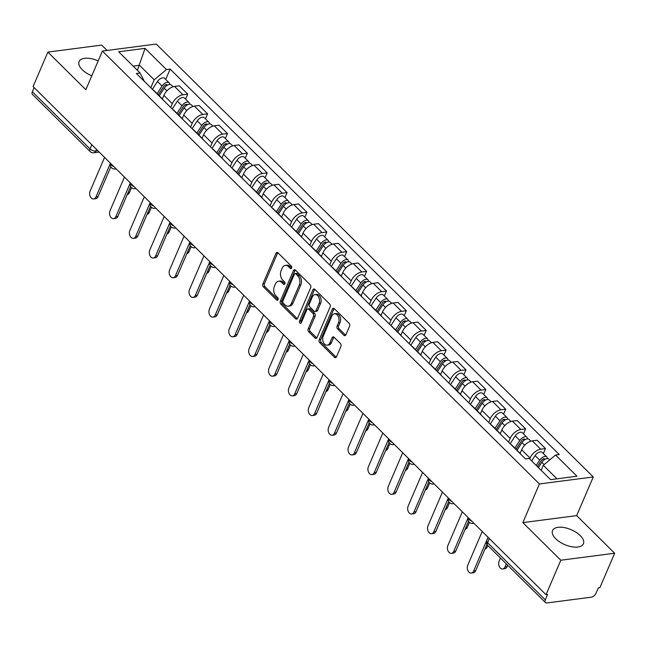 <?xml version="1.0" encoding="UTF-8"?>
<svg xmlns="http://www.w3.org/2000/svg" width="647" height="647" viewBox="0 0 647 647"><rect width="100%" height="100%" fill="white"/><g stroke="black" fill="none" stroke-linecap="round" stroke-linejoin="round"><path stroke-width="0.97" d="M291.627 268.06A1.48 1.003 -97.4 0 0 291.263 266.006L277.975 252.84A2.111 1.431 -97.4 0 0 276.973 252.451A2.111 1.431 -97.4 0 0 275.994 253.309L262.868 283.928A2.111 1.431 -97.4 0 0 263.394 286.872L276.681 300.03A1.48 1.003 -97.4 0 0 277.377 300.313A1.48 1.003 -97.4 0 0 278.064 299.707A1.48 1.003 -97.4 0 0 277.7 297.652L275.978 295.946A6.769 4.586 -97.4 0 1 274.312 286.54L275.404 283.984A6.769 4.586 -97.4 0 1 278.533 281.243A6.769 4.586 -97.4 0 1 281.736 282.504L283.459 284.211A1.48 1.003 -97.4 0 0 284.162 284.486A1.48 1.003 -97.4 0 0 284.842 283.887A1.48 1.003 -97.4 0 0 284.478 281.825L282.763 280.127A6.769 4.586 -97.4 0 1 281.089 270.713L282.189 268.165A6.769 4.586 -97.4 0 1 285.319 265.424A6.769 4.586 -97.4 0 1 288.522 266.685L290.244 268.392A1.48 1.003 -97.4 0 0 290.94 268.667A1.48 1.003 -97.4 0 0 291.627 268.06M580.222 535.579A16.798 8.12 23.2 0 0 564.249 527.588A16.798 8.12 23.2 0 0 552.538 530.548A16.798 8.12 23.2 0 0 555.741 538.757A16.798 8.12 23.2 0 0 571.713 546.747A16.798 8.12 23.2 0 0 583.424 543.787A16.798 8.12 23.2 0 0 580.222 535.579M98.182 60.891A16.798 8.12 23.2 0 0 79.096 61.538A16.798 8.12 23.2 0 0 82.29 69.747A16.798 8.12 23.2 0 0 91.793 75.804M343.929 335.267A2.111 1.431 -97.4 0 0 344.932 335.664A2.111 1.431 -97.4 0 0 345.91 334.806L349.59 326.209A2.111 1.431 -97.4 0 0 349.073 323.274L334.313 308.651A2.111 1.431 -97.4 0 0 333.31 308.263A2.111 1.431 -97.4 0 0 332.332 309.12L319.206 339.74A2.111 1.431 -97.4 0 0 319.731 342.684L334.483 357.298A2.111 1.431 -97.4 0 0 335.486 357.694A2.111 1.431 -97.4 0 0 336.464 356.837L340.912 346.46A2.111 1.431 -97.4 0 0 340.395 343.517L334.078 337.265A2.111 1.431 -97.4 0 0 333.076 336.869A2.111 1.431 -97.4 0 0 332.097 337.726L329.889 342.87A5.653 3.833 -97.4 0 1 327.277 345.166A5.653 3.833 -97.4 0 1 323.387 342.328A5.653 3.833 -97.4 0 1 323.201 336.246L331.846 316.084A5.653 3.833 -97.4 0 1 334.459 313.787A5.653 3.833 -97.4 0 1 338.349 316.626A5.653 3.833 -97.4 0 1 338.535 322.707L337.095 326.072A2.111 1.431 -97.4 0 0 337.613 329.008L343.929 335.267L345.498 335.065A2.111 1.431 -97.4 0 0 345.668 335.211M539.412 483.964L522.841 522.622L560.812 560.229L546.028 594.722L33.086 86.585L47.87 52.092L85.833 89.707L102.404 51.048L539.412 483.964L593.25 476.968L156.242 44.053L102.404 51.048M310.697 287.68A2.111 1.431 -97.4 0 0 310.18 284.745L295.42 270.123A2.111 1.431 -97.4 0 0 294.417 269.726A2.111 1.431 -97.4 0 0 293.439 270.592L280.313 301.211A2.111 1.431 -97.4 0 0 280.838 304.155L295.59 318.769A2.111 1.431 -97.4 0 0 296.593 319.165A2.111 1.431 -97.4 0 0 297.571 318.308L310.697 287.68M314.871 289.387L329.622 304.009A2.111 1.431 -97.4 0 1 330.148 306.945L317.022 337.572A2.111 1.431 -97.4 0 1 316.043 338.43A2.111 1.431 -97.4 0 1 315.04 338.033L308.724 331.782A2.111 1.431 -97.4 0 1 308.207 328.838L313.528 316.415A2.111 1.431 -97.4 0 0 313.002 313.48L308.813 309.331A2.111 1.431 -97.4 0 0 307.81 308.934A2.111 1.431 -97.4 0 0 306.832 309.792L301.292 322.724A1.48 1.003 -97.4 0 1 300.612 323.322A1.48 1.003 -97.4 0 1 299.593 322.578A1.48 1.003 -97.4 0 1 299.545 320.985L312.889 289.856A2.111 1.431 -97.4 0 1 313.868 288.991A2.111 1.431 -97.4 0 1 314.871 289.387M560.812 560.229L614.65 553.234L599.866 587.727L598.297 587.929L595.992 593.299A4.311 2.386 134.7 0 1 591.366 597.173L546.95 602.947A4.311 2.386 134.7 0 1 545.397 602.543L487.684 545.372A4.311 2.386 -45.3 0 1 487.579 542.72L545.292 599.89A4.311 2.386 134.7 0 0 545.397 602.543M107.103 50.442L101.708 45.088L47.87 52.092M614.65 553.234L576.679 515.619L593.25 476.968M546.028 594.722L547.597 594.52L545.292 599.89M91.842 144.791L90.062 148.931A4.311 2.386 -45.3 0 0 90.176 151.584L32.455 94.405A4.311 2.386 -45.3 0 1 32.35 91.753L90.062 148.931A4.311 2.078 23.2 0 0 95.756 151.042L97.875 150.767M34.121 87.612L32.35 91.753M161.362 98.207A9.907 5.483 -45.3 0 1 162.316 98.845L153.905 90.515A9.907 5.483 134.7 0 0 152.959 89.876M170.687 107.434L172.296 103.682A9.907 5.483 -45.3 0 1 182.931 94.769L174.528 86.439A9.907 5.483 134.7 0 0 163.885 95.352L162.365 98.894M174.528 86.439L179.308 85.816L187.719 94.147L185.576 99.145M162.316 98.845A9.907 5.483 -45.3 0 1 162.971 99.792M182.931 94.769L187.719 94.147M181.241 117.891A9.907 5.483 -45.3 0 1 182.187 118.538L173.784 110.208A9.907 5.483 134.7 0 0 172.83 109.561M205.455 118.83L207.598 113.84L199.187 105.501L194.399 106.124A9.907 5.483 134.7 0 0 183.764 115.037L182.244 118.587M182.187 118.538A9.907 5.483 -45.3 0 1 182.842 119.477M190.558 127.127L192.167 123.367A9.907 5.483 -45.3 0 1 202.81 114.454L207.598 113.84M201.12 137.585A9.907 5.483 -45.3 0 1 202.066 138.223L193.655 129.893A9.907 5.483 134.7 0 0 192.709 129.254M225.334 138.523L227.469 133.525L219.066 125.195L214.278 125.817A9.907 5.483 134.7 0 0 203.635 134.73L202.115 138.28M202.066 138.223A9.907 5.483 -45.3 0 1 202.721 139.17M210.437 146.812L212.046 143.06A9.907 5.483 -45.3 0 1 222.681 134.147L227.469 133.525M220.991 157.27A9.907 5.483 -45.3 0 1 221.945 157.917L213.534 149.586A9.907 5.483 134.7 0 0 212.58 148.939M245.205 158.208L247.348 153.218L238.937 144.888L234.149 145.51A9.907 5.483 134.7 0 0 223.514 154.423L221.994 157.965M221.945 157.917A9.907 5.483 -45.3 0 1 222.592 158.863M230.316 166.505L231.925 162.753A9.907 5.483 -45.3 0 1 242.56 153.84L247.348 153.218M240.87 176.963A9.907 5.483 -45.3 0 1 241.816 177.601L233.405 169.271A9.907 5.483 134.7 0 0 232.459 168.632M265.084 177.901L267.219 172.903L258.816 164.573L254.028 165.195A9.907 5.483 134.7 0 0 243.385 174.108L241.865 177.658M241.816 177.601A9.907 5.483 -45.3 0 1 242.471 178.548M250.187 186.19L251.796 182.438A9.907 5.483 -45.3 0 1 262.439 173.525L267.219 172.903M260.741 196.648A9.907 5.483 -45.3 0 1 261.695 197.295L253.284 188.964A9.907 5.483 134.7 0 0 252.33 188.317M284.955 197.594L287.098 192.596L278.687 184.266L273.899 184.888A9.907 5.483 134.7 0 0 263.264 193.801L261.744 197.343M261.695 197.295A9.907 5.483 -45.3 0 1 262.342 198.241M270.066 205.883L271.675 202.131A9.907 5.483 -45.3 0 1 282.31 193.218L287.098 192.596M280.62 216.341A9.907 5.483 -45.3 0 1 281.566 216.98L273.163 208.649A9.907 5.483 134.7 0 0 272.209 208.01M304.834 217.279L306.977 212.281L298.566 203.951L293.778 204.573A9.907 5.483 134.7 0 0 283.143 213.486L281.623 217.036M281.566 216.98A9.907 5.483 -45.3 0 1 282.221 217.926M289.937 225.577L291.546 221.816A9.907 5.483 -45.3 0 1 302.189 212.903L306.977 212.281M300.491 236.026A9.907 5.483 -45.3 0 1 301.445 236.673L293.034 228.342A9.907 5.483 134.7 0 0 292.088 227.695M324.705 236.972L326.848 231.974L318.437 223.644L313.649 224.266A9.907 5.483 134.7 0 0 303.014 233.179L301.494 236.721M301.445 236.673A9.907 5.483 -45.3 0 1 302.1 237.619M309.816 245.262L311.425 241.509A9.907 5.483 -45.3 0 1 322.06 232.597L326.848 231.974M320.37 255.719A9.907 5.483 -45.3 0 1 321.316 256.366L312.913 248.036A9.907 5.483 134.7 0 0 311.959 247.389M344.584 256.657L346.727 251.659L338.316 243.329L333.528 243.951A9.907 5.483 134.7 0 0 322.893 252.864L321.373 256.414M321.316 256.366A9.907 5.483 -45.3 0 1 321.971 257.304M329.687 264.955L331.296 261.194A9.907 5.483 -45.3 0 1 341.94 252.281L346.727 251.659M340.241 275.412A9.907 5.483 -45.3 0 1 341.195 276.051L332.784 267.721A9.907 5.483 134.7 0 0 331.838 267.082M364.463 276.35L366.598 271.352L358.195 263.022L353.408 263.644A9.907 5.483 134.7 0 0 342.764 272.557L341.244 276.099M341.195 276.051A9.907 5.483 -45.3 0 1 341.851 276.997M349.566 284.64L351.175 280.887A9.907 5.483 -45.3 0 1 361.81 271.975L366.598 271.352M360.12 295.097A9.907 5.483 -45.3 0 1 361.075 295.744L352.664 287.414A9.907 5.483 134.7 0 0 351.709 286.767M384.334 296.035L386.477 291.037L378.066 282.707L373.279 283.329A9.907 5.483 134.7 0 0 362.643 292.242L361.123 295.792M361.075 295.744A9.907 5.483 -45.3 0 1 361.722 296.682M369.445 304.333L371.055 300.572A9.907 5.483 -45.3 0 1 381.69 291.66L386.477 291.037M379.999 314.79A9.907 5.483 -45.3 0 1 380.946 315.429L372.535 307.099A9.907 5.483 134.7 0 0 371.588 306.46M404.213 315.728L406.348 310.73L397.945 302.4L393.158 303.022A9.907 5.483 134.7 0 0 382.514 311.935L380.994 315.485M380.946 315.429A9.907 5.483 -45.3 0 1 381.601 316.375M389.316 324.018L390.925 320.265A9.907 5.483 -45.3 0 1 401.561 311.353L406.348 310.73M399.87 334.475A9.907 5.483 -45.3 0 1 400.825 335.122L392.414 326.792A9.907 5.483 134.7 0 0 391.459 326.145M424.084 335.413L426.227 330.423L417.816 322.093L413.029 322.716A9.907 5.483 134.7 0 0 402.394 331.628L400.873 335.17M400.825 335.122A9.907 5.483 -45.3 0 1 401.472 336.068M409.195 343.711L410.805 339.958A9.907 5.483 -45.3 0 1 421.44 331.046L426.227 330.423M419.749 354.168A9.907 5.483 -45.3 0 1 420.696 354.807L412.293 346.477A9.907 5.483 134.7 0 0 411.338 345.838M443.963 355.106L446.106 350.108L437.696 341.778L432.908 342.4A9.907 5.483 134.7 0 0 422.273 351.313L420.752 354.863M420.696 354.807A9.907 5.483 -45.3 0 1 421.351 355.753M429.066 363.396L430.676 359.643A9.907 5.483 -45.3 0 1 441.319 350.731L446.106 350.108M439.62 373.853A9.907 5.483 -45.3 0 1 440.575 374.5L432.164 366.17A9.907 5.483 134.7 0 0 431.217 365.523M463.834 374.799L465.977 369.801L457.566 361.471L452.779 362.094A9.907 5.483 134.7 0 0 442.144 371.006L440.623 374.548M440.575 374.5A9.907 5.483 -45.3 0 1 441.23 375.446M448.945 383.089L450.555 379.336A9.907 5.483 -45.3 0 1 461.19 370.424L465.977 369.801M459.499 393.546A9.907 5.483 -45.3 0 1 460.446 394.185L452.043 385.855A9.907 5.483 134.7 0 0 451.088 385.216M483.713 394.484L485.857 389.486L477.446 381.156L472.658 381.779A9.907 5.483 134.7 0 0 462.023 390.691L460.502 394.241M460.446 394.185A9.907 5.483 -45.3 0 1 461.101 395.131M468.816 402.782L470.426 399.021A9.907 5.483 -45.3 0 1 481.069 390.109L485.857 389.486M479.37 413.231A9.907 5.483 -45.3 0 1 480.325 413.878L471.914 405.548A9.907 5.483 134.7 0 0 470.967 404.901M503.584 414.177L505.728 409.179L497.325 400.849L492.537 401.472A9.907 5.483 134.7 0 0 481.894 410.384L480.373 413.926M480.325 413.878A9.907 5.483 -45.3 0 1 480.98 414.824M488.695 422.467L490.305 418.714A9.907 5.483 -45.3 0 1 500.94 409.802L505.728 409.179M499.249 432.924A9.907 5.483 -45.3 0 1 500.204 433.571L491.793 425.241A9.907 5.483 134.7 0 0 490.838 424.594M523.463 433.862L525.607 428.864L517.196 420.534L512.408 421.157A9.907 5.483 134.7 0 0 501.773 430.069L500.252 433.619M500.204 433.571A9.907 5.483 -45.3 0 1 500.851 434.509M508.574 442.16L510.184 438.399A9.907 5.483 -45.3 0 1 520.819 429.487L525.607 428.864M519.129 452.617A9.907 5.483 -45.3 0 1 520.075 453.256L511.664 444.926A9.907 5.483 134.7 0 0 510.718 444.287M543.343 453.555L545.478 448.557L537.075 440.227L532.287 440.85A9.907 5.483 134.7 0 0 521.644 449.762L520.123 453.304M520.075 453.256A9.907 5.483 -45.3 0 1 520.73 454.202M529.691 458.941L530.055 458.092A9.907 5.483 -45.3 0 1 540.69 449.18L545.478 448.557M556.97 478.829L543.302 465.29L555.563 455.019L576.97 476.224L550.597 479.653L529.189 458.448L525.501 458.933L136.404 73.475L140.092 72.99L144.362 81.36M150.808 87.749L154.204 79.832L139.55 65.315L133.177 66.148M137.399 70.329L145.057 48.355L166.457 69.561L154.204 79.832M140.092 72.99L118.684 51.784L145.057 48.355M555.563 455.019L559.251 454.542L170.145 69.083L166.457 69.561M522.841 522.622L576.679 515.619M543.302 465.29L541.159 470.304M165.705 79.452L170.145 69.083M291.643 268.02L290.091 266.483A6.769 4.586 -97.4 0 0 286.888 265.213L285.319 265.424M278.533 281.243L280.102 281.041A6.769 4.586 -97.4 0 1 283.313 282.302L284.866 283.839M277.806 252.694A2.111 1.431 -97.4 0 0 277.563 253.098L264.437 283.726A2.111 1.431 -97.4 0 0 264.963 286.67L278.081 299.666M295.25 269.977A2.111 1.431 -97.4 0 0 295.008 270.381L281.882 301.009A2.111 1.431 -97.4 0 0 282.407 303.953L297.159 318.567A2.111 1.431 -97.4 0 0 297.337 318.712M295.776 273.867A1.48 1.003 -97.4 0 0 295.072 273.592A1.48 1.003 -97.4 0 0 294.393 274.191L282.868 301.073A1.48 1.003 -97.4 0 0 283.232 303.136L285.044 304.931A6.769 4.586 -97.4 0 0 288.255 306.193A6.769 4.586 -97.4 0 0 291.385 303.451L299.254 285.076A6.769 4.586 -97.4 0 0 297.588 275.662L295.776 273.867L297.345 273.665A1.48 1.003 -97.4 0 0 296.641 273.39L295.072 273.592M288.255 306.193L289.824 305.991A6.769 4.586 -97.4 0 0 292.954 303.249L291.385 303.451M297.345 273.665L299.157 275.46A6.769 4.586 -97.4 0 1 300.823 284.874L292.954 303.249M307.81 308.934L309.379 308.732A2.111 1.431 -97.4 0 1 310.382 309.129L314.571 313.277A2.111 1.431 -97.4 0 1 315.097 316.213L309.776 328.636A2.111 1.431 -97.4 0 0 310.293 331.579L316.609 337.831A2.111 1.431 -97.4 0 0 316.779 337.985M314.693 289.241A2.111 1.431 -97.4 0 0 314.458 289.646L301.114 320.783A1.48 1.003 -97.4 0 0 301.324 322.659M319.052 303.532A5.653 3.833 -97.4 0 0 318.866 297.442A5.653 3.833 -97.4 0 0 314.976 294.611A5.653 3.833 -97.4 0 0 312.355 296.9L309.315 304.009A2.111 1.431 -97.4 0 0 309.832 306.945L314.03 311.094A2.111 1.431 -97.4 0 0 315.024 311.49A2.111 1.431 -97.4 0 0 316.003 310.633L319.052 303.532L320.621 303.33A5.653 3.833 -97.4 0 0 320.435 297.24A5.653 3.833 -97.4 0 0 316.545 294.401L314.976 294.611M315.024 311.49L316.593 311.288A2.111 1.431 -97.4 0 0 317.572 310.431L316.003 310.633M320.621 303.33L317.572 310.431M334.459 313.787L336.028 313.585A5.653 3.833 -97.4 0 1 339.918 316.423A5.653 3.833 -97.4 0 1 340.104 322.505L338.664 325.87A2.111 1.431 -97.4 0 0 339.182 328.805L345.498 335.065M327.277 345.166L328.846 344.964A5.653 3.833 -97.4 0 0 331.458 342.667L329.889 342.87M333.909 337.111A2.111 1.431 -97.4 0 0 333.666 337.524L331.458 342.667M334.143 308.506A2.111 1.431 -97.4 0 0 333.901 308.91L320.775 339.538A2.111 1.431 -97.4 0 0 321.3 342.481L336.06 357.095A2.111 1.431 -97.4 0 0 336.23 357.249M159.251 95.813L164.241 88.202A5.386 2.984 -45.3 0 1 171.326 85.024L173.081 86.763M158.264 94.826L163.788 86.391A2.588 1.431 -45.3 0 1 167.185 84.862A2.588 1.431 -45.3 0 1 167.403 85.218M157.084 93.669L162.073 86.051A5.386 2.984 -45.3 0 1 169.158 82.873A5.386 2.984 -45.3 0 1 169.708 84.482M152.385 89.302L157.488 81.506A5.386 2.984 -45.3 0 1 164.573 78.336L169.158 82.873M131.543 187.614L129.4 192.604A4.958 3.356 82.6 0 1 127.216 194.601M110.799 166.837L98.004 196.688A4.958 3.356 82.6 0 1 95.716 198.694L93.678 198.961A4.958 3.356 -97.4 0 0 95.966 196.955L110.427 163.206M104.571 157.399L90.103 191.148A4.958 3.356 -97.4 0 0 90.265 196.478A4.958 3.356 -97.4 0 0 93.678 198.961M179.13 115.506L184.112 107.887A5.386 2.984 -45.3 0 1 191.197 104.709L192.96 106.456M178.135 114.519L183.659 106.076A2.588 1.431 -45.3 0 1 187.064 104.555A2.588 1.431 -45.3 0 1 187.274 104.911M176.963 113.354L181.944 105.744A5.386 2.984 -45.3 0 1 189.037 102.566A5.386 2.984 -45.3 0 1 189.587 104.175M172.256 108.995L177.359 101.199A5.386 2.984 -45.3 0 1 184.444 98.02L189.037 102.566M151.414 207.307L149.279 212.297A4.958 3.356 82.6 0 1 147.095 214.286M199.001 135.191L203.991 127.58A5.386 2.984 -45.3 0 1 211.076 124.402L212.831 126.141M198.014 134.212L203.538 125.769A2.588 1.431 -45.3 0 1 206.935 124.24A2.588 1.431 -45.3 0 1 207.153 124.604M196.842 133.047L201.824 125.429A5.386 2.984 -45.3 0 1 208.908 122.251A5.386 2.984 -45.3 0 1 209.458 123.868M192.135 128.68L197.238 120.892A5.386 2.984 -45.3 0 1 204.323 117.714L208.908 122.251M171.293 226.992L169.15 231.982A4.958 3.356 82.6 0 1 166.966 233.979M130.678 186.522L117.883 216.381A4.958 3.356 82.6 0 1 115.595 218.387L113.549 218.654A4.958 3.356 -97.4 0 0 115.845 216.64L130.306 182.899M124.442 177.092L109.982 210.833A4.958 3.356 -97.4 0 0 110.144 216.171A4.958 3.356 -97.4 0 0 113.549 218.654M150.549 206.215L137.754 236.066A4.958 3.356 82.6 0 1 135.466 238.08L133.428 238.339A4.958 3.356 -97.4 0 0 135.716 236.333L150.185 202.584M144.321 196.777L129.853 230.526A4.958 3.356 -97.4 0 0 130.015 235.856A4.958 3.356 -97.4 0 0 133.428 238.339M218.88 154.884L223.862 147.265A5.386 2.984 -45.3 0 1 230.947 144.087L232.71 145.834M217.885 153.897L223.409 145.462A2.588 1.431 -45.3 0 1 226.814 143.933A2.588 1.431 -45.3 0 1 227.024 144.289M216.713 152.732L221.695 145.122A5.386 2.984 -45.3 0 1 228.787 141.944A5.386 2.984 -45.3 0 1 229.337 143.553M212.006 148.373L217.109 140.577A5.386 2.984 -45.3 0 1 224.202 137.399L228.787 141.944M191.164 246.685L189.029 251.675A4.958 3.356 82.6 0 1 186.846 253.664M238.759 174.569L243.741 166.958A5.386 2.984 -45.3 0 1 250.826 163.78L252.589 165.519M237.764 173.59L243.288 165.147A2.588 1.431 -45.3 0 1 246.693 163.626A2.588 1.431 -45.3 0 1 246.903 163.982M236.592 172.425L241.574 164.807A5.386 2.984 -45.3 0 1 248.658 161.637A5.386 2.984 -45.3 0 1 249.208 163.246M231.885 168.058L236.988 160.27A5.386 2.984 -45.3 0 1 244.073 157.092L248.658 161.637M211.043 266.37L208.9 271.36A4.958 3.356 82.6 0 1 206.716 273.358M258.63 194.262L263.612 186.643A5.386 2.984 -45.3 0 1 270.705 183.465L272.46 185.212M257.635 193.275L263.167 184.84A2.588 1.431 -45.3 0 1 266.564 183.311A2.588 1.431 -45.3 0 1 266.774 183.667M256.463 192.11L261.453 184.5A5.386 2.984 -45.3 0 1 268.537 181.322A5.386 2.984 -45.3 0 1 269.087 182.931M251.764 187.751L256.859 179.955A5.386 2.984 -45.3 0 1 263.952 176.777L268.537 181.322M230.914 286.063L228.779 291.053A4.958 3.356 82.6 0 1 226.596 293.042M170.428 225.908L157.633 255.759A4.958 3.356 82.6 0 1 155.345 257.765L153.299 258.032A4.958 3.356 -97.4 0 0 155.595 256.018L170.056 222.277M164.192 216.47L149.732 250.219A4.958 3.356 -97.4 0 0 149.894 255.549A4.958 3.356 -97.4 0 0 153.299 258.032M190.307 245.593L177.513 275.444A4.958 3.356 82.6 0 1 175.216 277.458L173.178 277.717A4.958 3.356 -97.4 0 0 175.466 275.711L189.935 241.962M184.071 236.155L169.611 269.904A4.958 3.356 -97.4 0 0 169.773 275.234A4.958 3.356 -97.4 0 0 173.178 277.717M210.178 265.286L197.384 295.137A4.958 3.356 82.6 0 1 195.095 297.143L193.049 297.41A4.958 3.356 -97.4 0 0 195.345 295.404L209.806 261.655M203.951 255.848L189.482 289.597A4.958 3.356 -97.4 0 0 189.644 294.927A4.958 3.356 -97.4 0 0 193.049 297.41M278.509 213.947L283.491 206.336A5.386 2.984 -45.3 0 1 290.576 203.158L292.339 204.905M277.514 212.968L283.038 204.525A2.588 1.431 -45.3 0 1 286.443 203.004A2.588 1.431 -45.3 0 1 286.653 203.36M276.342 211.804L281.324 204.193A5.386 2.984 -45.3 0 1 288.408 201.015A5.386 2.984 -45.3 0 1 288.958 202.624M271.635 207.444L276.738 199.648A5.386 2.984 -45.3 0 1 283.823 196.47L288.408 201.015M250.793 305.756L248.65 310.746A4.958 3.356 82.6 0 1 246.467 312.736M230.057 284.971L217.263 314.822A4.958 3.356 82.6 0 1 214.966 316.836L212.928 317.103A4.958 3.356 -97.4 0 0 215.216 315.089L229.685 281.34M223.822 275.541L209.361 309.282A4.958 3.356 -97.4 0 0 209.523 314.612A4.958 3.356 -97.4 0 0 212.928 317.103M298.38 233.64L303.37 226.021A5.386 2.984 -45.3 0 1 310.455 222.851L312.21 224.59M297.394 232.653L302.917 224.218A2.588 1.431 -45.3 0 1 306.314 222.689A2.588 1.431 -45.3 0 1 306.532 223.045M296.213 231.497L301.203 223.878A5.386 2.984 -45.3 0 1 308.287 220.7A5.386 2.984 -45.3 0 1 308.837 222.309M291.514 227.129L296.617 219.333A5.386 2.984 -45.3 0 1 303.702 216.155L308.287 220.7M270.664 325.441L268.529 330.431A4.958 3.356 82.6 0 1 266.346 332.429M249.928 304.664L237.134 334.515A4.958 3.356 82.6 0 1 234.845 336.521L232.807 336.788A4.958 3.356 -97.4 0 0 235.096 334.782L249.556 301.033M243.701 295.226L229.232 328.975A4.958 3.356 -97.4 0 0 229.394 334.305A4.958 3.356 -97.4 0 0 232.807 336.788M318.259 253.325L323.241 245.714A5.386 2.984 -45.3 0 1 330.326 242.536L332.089 244.283M317.265 252.346L322.788 243.903A2.588 1.431 -45.3 0 1 326.193 242.382A2.588 1.431 -45.3 0 1 326.403 242.738M316.092 251.182L321.074 243.571A5.386 2.984 -45.3 0 1 328.166 240.393A5.386 2.984 -45.3 0 1 328.716 242.002M311.385 246.822L316.488 239.026A5.386 2.984 -45.3 0 1 323.573 235.848L328.166 240.393M290.543 345.134L288.408 350.124A4.958 3.356 82.6 0 1 286.225 352.114M269.807 324.349L257.013 354.2A4.958 3.356 82.6 0 1 254.716 356.214L252.678 356.481A4.958 3.356 -97.4 0 0 254.975 354.467L269.435 320.726M263.572 314.919L249.111 348.66A4.958 3.356 -97.4 0 0 249.273 353.99A4.958 3.356 -97.4 0 0 252.678 356.481M338.13 273.018L343.12 265.407A5.386 2.984 -45.3 0 1 350.205 262.229L351.96 263.968M337.144 272.031L342.667 263.596A2.588 1.431 -45.3 0 1 346.064 262.067A2.588 1.431 -45.3 0 1 346.282 262.423M335.971 270.875L340.953 263.256A5.386 2.984 -45.3 0 1 348.037 260.078A5.386 2.984 -45.3 0 1 348.587 261.687M331.264 266.507L336.367 258.711A5.386 2.984 -45.3 0 1 343.452 255.541L348.037 260.078M310.423 364.819L308.279 369.809A4.958 3.356 82.6 0 1 306.096 371.807M289.678 344.042L276.884 373.893A4.958 3.356 82.6 0 1 274.595 375.899L272.557 376.166A4.958 3.356 -97.4 0 0 274.846 374.16L289.314 340.411M283.451 334.604L268.982 368.353A4.958 3.356 -97.4 0 0 269.144 373.683A4.958 3.356 -97.4 0 0 272.557 376.166M358.009 292.711L362.991 285.092A5.386 2.984 -45.3 0 1 370.076 281.914L371.839 283.661M357.015 291.724L362.538 283.281A2.588 1.431 -45.3 0 1 365.943 281.76A2.588 1.431 -45.3 0 1 366.153 282.116M355.842 290.56L360.824 282.949A5.386 2.984 -45.3 0 1 367.917 279.771A5.386 2.984 -45.3 0 1 368.466 281.38M351.135 286.2L356.238 278.404A5.386 2.984 -45.3 0 1 363.331 275.226L367.917 279.771M330.293 384.512L328.158 389.502A4.958 3.356 82.6 0 1 325.975 391.492M309.557 363.727L296.763 393.586A4.958 3.356 82.6 0 1 294.474 395.592L292.428 395.859A4.958 3.356 -97.4 0 0 294.725 393.845L309.185 360.104M303.322 354.297L288.861 388.038A4.958 3.356 -97.4 0 0 289.023 393.376A4.958 3.356 -97.4 0 0 292.428 395.859M377.88 312.396L382.87 304.786A5.386 2.984 -45.3 0 1 389.955 301.607L391.718 303.346M376.894 311.417L382.417 302.974A2.588 1.431 -45.3 0 1 385.822 301.445A2.588 1.431 -45.3 0 1 386.033 301.809M375.721 310.253L380.703 302.634A5.386 2.984 -45.3 0 1 387.788 299.456A5.386 2.984 -45.3 0 1 388.337 301.073M371.014 305.885L376.117 298.097A5.386 2.984 -45.3 0 1 383.202 294.919L387.788 299.456M350.173 404.197L348.029 409.187A4.958 3.356 82.6 0 1 345.846 411.185M329.436 383.42L316.642 413.271A4.958 3.356 82.6 0 1 314.345 415.285L312.307 415.544A4.958 3.356 -97.4 0 0 314.596 413.538L329.064 379.789M323.201 373.982L308.74 407.731A4.958 3.356 -97.4 0 0 308.902 413.061A4.958 3.356 -97.4 0 0 312.307 415.544M397.759 332.089L402.741 324.47A5.386 2.984 -45.3 0 1 409.834 321.292L411.589 323.039M396.765 331.102L402.297 322.667A2.588 1.431 -45.3 0 1 405.693 321.138A2.588 1.431 -45.3 0 1 405.904 321.494M395.592 329.938L400.582 322.327A5.386 2.984 -45.3 0 1 407.667 319.149A5.386 2.984 -45.3 0 1 408.217 320.758M390.885 325.578L395.988 317.782A5.386 2.984 -45.3 0 1 403.081 314.604L407.667 319.149M370.044 423.89L367.908 428.88A4.958 3.356 82.6 0 1 365.725 430.87M349.307 403.113L336.513 432.964A4.958 3.356 82.6 0 1 334.224 434.97L332.178 435.237A4.958 3.356 -97.4 0 0 334.475 433.223L348.935 399.482M343.08 393.675L328.611 427.424A4.958 3.356 -97.4 0 0 328.773 432.754A4.958 3.356 -97.4 0 0 332.178 435.237M417.638 351.774L422.62 344.164A5.386 2.984 -45.3 0 1 429.705 340.985L431.468 342.724M416.644 350.795L422.167 342.352A2.588 1.431 -45.3 0 1 425.572 340.832A2.588 1.431 -45.3 0 1 425.783 341.187M415.471 349.631L420.453 342.012A5.386 2.984 -45.3 0 1 427.538 338.842A5.386 2.984 -45.3 0 1 428.088 340.451M410.764 345.263L415.867 337.475A5.386 2.984 -45.3 0 1 422.952 334.297L427.538 338.842M389.923 443.575L387.779 448.565A4.958 3.356 82.6 0 1 385.596 450.563M369.186 422.798L356.392 452.649A4.958 3.356 82.6 0 1 354.095 454.663L352.057 454.922A4.958 3.356 -97.4 0 0 354.346 452.916L368.814 419.167M362.951 413.36L348.49 447.109A4.958 3.356 -97.4 0 0 348.652 452.439A4.958 3.356 -97.4 0 0 352.057 454.922M437.509 371.467L442.491 363.849A5.386 2.984 -45.3 0 1 449.584 360.67L451.339 362.417M436.523 370.48L442.047 362.045A2.588 1.431 -45.3 0 1 445.443 360.516A2.588 1.431 -45.3 0 1 445.662 360.872M435.342 369.316L440.332 361.705A5.386 2.984 -45.3 0 1 447.417 358.527A5.386 2.984 -45.3 0 1 447.967 360.136M430.643 364.957L435.746 357.16A5.386 2.984 -45.3 0 1 442.831 353.982L447.417 358.527M409.794 463.268L407.659 468.258A4.958 3.356 82.6 0 1 405.475 470.248M389.057 442.491L376.263 472.342A4.958 3.356 82.6 0 1 373.974 474.348L371.936 474.615A4.958 3.356 -97.4 0 0 374.225 472.609L388.685 438.86M382.83 433.053L368.361 466.802A4.958 3.356 -97.4 0 0 368.523 472.132A4.958 3.356 -97.4 0 0 371.936 474.615M457.389 391.152L462.37 383.542A5.386 2.984 -45.3 0 1 469.455 380.363L471.218 382.11M456.394 390.173L461.918 381.73A2.588 1.431 -45.3 0 1 465.322 380.21A2.588 1.431 -45.3 0 1 465.533 380.565M455.221 389.009L460.203 381.398A5.386 2.984 -45.3 0 1 467.288 378.22A5.386 2.984 -45.3 0 1 467.846 379.829M450.514 384.65L455.617 376.853A5.386 2.984 -45.3 0 1 462.702 373.675L467.288 378.22M429.673 482.961L427.538 487.951A4.958 3.356 82.6 0 1 425.354 489.941M408.936 462.176L396.142 492.027A4.958 3.356 82.6 0 1 393.845 494.041L391.807 494.308A4.958 3.356 -97.4 0 0 394.096 492.294L408.564 458.545M402.701 452.746L388.24 486.487A4.958 3.356 -97.4 0 0 388.402 491.817A4.958 3.356 -97.4 0 0 391.807 494.308M477.26 410.845L482.25 403.227A5.386 2.984 -45.3 0 1 489.334 400.056L491.089 401.795M476.273 409.858L481.797 401.423A2.588 1.431 -45.3 0 1 485.193 399.895A2.588 1.431 -45.3 0 1 485.412 400.25M475.1 408.702L480.082 401.083A5.386 2.984 -45.3 0 1 487.167 397.905A5.386 2.984 -45.3 0 1 487.717 399.514M470.393 404.335L475.496 396.538A5.386 2.984 -45.3 0 1 482.581 393.36L487.167 397.905M449.552 502.646L447.409 507.636A4.958 3.356 82.6 0 1 445.225 509.634M428.807 481.869L416.013 511.72A4.958 3.356 82.6 0 1 413.724 513.726L411.686 513.993A4.958 3.356 -97.4 0 0 413.975 511.987L428.435 478.238M422.58 472.431L408.111 506.18A4.958 3.356 -97.4 0 0 408.273 511.51A4.958 3.356 -97.4 0 0 411.686 513.993M497.139 430.53L502.121 422.92A5.386 2.984 -45.3 0 1 509.205 419.741L510.968 421.488M496.144 429.551L501.668 421.108A2.588 1.431 -45.3 0 1 505.072 419.588A2.588 1.431 -45.3 0 1 505.283 419.943M494.971 428.387L499.953 420.776A5.386 2.984 -45.3 0 1 507.046 417.598A5.386 2.984 -45.3 0 1 507.596 419.207M490.264 424.028L495.367 416.231A5.386 2.984 -45.3 0 1 502.452 413.053L507.046 417.598M469.423 522.339L467.288 527.329A4.958 3.356 82.6 0 1 465.104 529.319M448.686 501.554L435.892 531.405A4.958 3.356 82.6 0 1 433.603 533.419L431.557 533.686A4.958 3.356 -97.4 0 0 433.854 531.672L448.314 497.931M442.451 492.124L427.99 525.865A4.958 3.356 -97.4 0 0 428.152 531.195A4.958 3.356 -97.4 0 0 431.557 533.686M517.01 450.223L522 442.613A5.386 2.984 -45.3 0 1 529.084 439.434L530.847 441.173M516.023 449.236L521.547 440.801A2.588 1.431 -45.3 0 1 524.952 439.273A2.588 1.431 -45.3 0 1 525.162 439.628M514.85 448.08L519.832 440.461A5.386 2.984 -45.3 0 1 526.917 437.283A5.386 2.984 -45.3 0 1 527.467 438.892M510.143 443.713L515.247 435.916A5.386 2.984 -45.3 0 1 522.331 432.746L526.917 437.283M487.814 545.494L487.159 547.014A4.958 3.356 82.6 0 1 484.975 549.012M468.565 521.247L455.763 551.098A4.958 3.356 82.6 0 1 453.474 553.104L451.436 553.371A4.958 3.356 -97.4 0 0 453.725 551.365L468.193 517.616M462.33 511.809L447.87 545.558A4.958 3.356 -97.4 0 0 448.031 550.888A4.958 3.356 -97.4 0 0 451.436 553.371M538.409 467.587L541.871 462.298A5.386 2.984 -45.3 0 1 548.963 459.119L549.74 459.896M500.471 558.038L499.136 561.167A4.958 3.356 -97.4 0 0 499.298 566.497A4.958 3.356 -97.4 0 0 502.703 568.98A4.958 3.356 -97.4 0 0 505 566.974L506.334 563.844M537.422 466.6L541.418 460.486A2.588 1.431 -45.3 0 1 544.823 458.966A2.588 1.431 -45.3 0 1 545.033 459.321M536.25 465.444L539.711 460.154A5.386 2.984 -45.3 0 1 546.796 456.976A5.386 2.984 -45.3 0 1 547.346 458.586M531.656 460.899L535.118 455.609A5.386 2.984 -45.3 0 1 542.21 452.431L546.796 456.976M507.685 565.187L507.038 566.707A4.958 3.356 82.6 0 1 504.741 568.713L502.703 568.98M486.948 544.402L475.642 570.791A4.958 3.356 82.6 0 1 473.353 572.797L471.307 573.064A4.958 3.356 -97.4 0 0 473.604 571.05L488.064 537.309M482.209 531.502L467.741 565.243A4.958 3.356 -97.4 0 0 467.902 570.581A4.958 3.356 -97.4 0 0 471.307 573.064M96.468 149.376L95.756 151.042A4.311 2.92 -97.4 0 1 93.758 152.789L99.201 152.085M520.819 429.487L512.408 421.157M500.94 409.802L492.537 401.472M481.069 390.109L472.658 381.779M461.19 370.424L452.779 362.094M441.319 350.731L432.908 342.4M421.44 331.046L413.029 322.716M401.561 311.353L393.158 303.022M381.69 291.66L373.279 283.329M361.81 271.975L353.408 263.644M341.94 252.281L333.528 243.951M322.06 232.597L313.649 224.266M302.189 212.903L293.778 204.573M282.31 193.218L273.899 184.888M262.439 173.525L254.028 165.195M242.56 153.84L234.149 145.51M222.681 134.147L214.278 125.817M202.81 114.454L194.399 106.124M540.69 449.18L532.287 440.85M530.055 458.092L521.644 449.762M510.184 438.399L501.773 430.069M490.305 418.714L481.894 410.384M470.426 399.021L462.023 390.691M450.555 379.336L442.144 371.006M430.676 359.643L422.273 351.313M410.805 339.958L402.394 331.628M390.925 320.265L382.514 311.935M371.055 300.572L362.643 292.242M351.175 280.887L342.764 272.557M331.296 261.194L322.893 252.864M311.425 241.509L303.014 233.179M291.546 221.816L283.143 213.486M271.675 202.131L263.264 193.801M251.796 182.438L243.385 174.108M231.925 162.753L223.514 154.423M212.046 143.06L203.635 134.73M192.167 123.367L183.764 115.037M172.296 103.682L163.885 95.352M110.532 163.311A4.311 2.078 23.2 0 0 114.026 166.772M115.975 168.697A4.311 2.92 82.6 0 1 115.126 169.013L116.161 168.883M130.411 182.996A4.311 2.078 23.2 0 0 133.905 186.457M155.725 208.075A4.311 2.92 82.6 0 1 154.876 208.391A4.311 4.311 0 0 1 150.266 202.665A4.311 2.078 23.2 0 0 153.776 206.15M170.161 222.374A4.311 2.078 23.2 0 0 173.655 225.835M190.04 242.067A4.311 2.078 23.2 0 0 193.534 245.528M209.911 261.76A4.311 2.078 23.2 0 0 213.405 265.221M229.79 281.445A4.311 2.078 23.2 0 0 233.284 284.906M249.661 301.138A4.311 2.078 23.2 0 0 253.155 304.6M269.54 320.823A4.311 2.078 23.2 0 0 273.034 324.284M289.411 340.516A4.311 2.078 23.2 0 0 292.905 343.978M309.29 360.201A4.311 2.078 23.2 0 0 312.784 363.663M329.161 379.894A4.311 2.078 23.2 0 0 332.663 383.356M349.04 399.579A4.311 2.078 23.2 0 0 352.534 403.041M374.354 424.658A4.311 2.92 82.6 0 1 373.505 424.974A4.311 4.311 0 0 1 368.895 419.248A4.311 2.078 23.2 0 0 372.413 422.734M388.79 438.965A4.311 2.078 23.2 0 0 392.284 442.427M414.104 464.045A4.311 2.92 82.6 0 1 413.255 464.36A4.311 4.311 0 0 1 408.645 458.626A4.311 2.078 23.2 0 0 412.163 462.112M428.54 478.343A4.311 2.078 23.2 0 0 432.034 481.805M453.862 503.423A4.311 2.92 82.6 0 1 453.005 503.738A4.311 4.311 0 0 1 448.395 498.012A4.311 2.078 23.2 0 0 451.913 501.49M468.291 517.721A4.311 2.078 23.2 0 0 471.792 521.183M135.854 188.39A4.311 2.92 82.6 0 1 134.997 188.706L136.032 188.568M175.604 227.768A4.311 2.92 82.6 0 1 174.747 228.084L175.782 227.946M195.475 247.453A4.311 2.92 82.6 0 1 194.626 247.769L195.661 247.639M215.354 267.146A4.311 2.92 82.6 0 1 214.497 267.462L215.532 267.324M235.225 286.839A4.311 2.92 82.6 0 1 234.376 287.155L235.411 287.017M255.104 306.524A4.311 2.92 82.6 0 1 254.255 306.84L255.29 306.702M274.983 326.217A4.311 2.92 82.6 0 1 274.126 326.533L275.161 326.395M294.854 345.902A4.311 2.92 82.6 0 1 294.005 346.218L295.04 346.088M314.733 365.595A4.311 2.92 82.6 0 1 313.876 365.911L314.911 365.773M334.604 385.28A4.311 2.92 82.6 0 1 333.755 385.596L334.79 385.466M354.483 404.973A4.311 2.92 82.6 0 1 353.626 405.289L354.661 405.151M394.233 444.352A4.311 2.92 82.6 0 1 393.376 444.667L394.419 444.529M433.983 483.73A4.311 2.92 82.6 0 1 433.134 484.045L434.169 483.907M473.733 523.108A4.311 2.92 82.6 0 1 472.884 523.423L473.919 523.294M489.35 538.579L487.579 542.72A4.311 2.078 23.2 0 1 486.754 540.609A4.311 4.311 0 0 0 487.684 545.372M290.091 266.483L288.522 266.685M284.769 284.041L283.459 284.211M283.313 282.302L281.736 282.504M277.984 299.86L276.681 300.03M264.963 286.67L263.394 286.872M264.437 283.726L262.868 283.928M277.563 253.098L275.994 253.309M291.546 268.214L290.244 268.392M297.159 318.567L295.59 318.769M282.407 303.953L280.838 304.155M281.882 301.009L280.313 301.211M295.008 270.381L293.439 270.592M300.823 284.874L299.254 285.076M299.157 275.46L297.588 275.662M316.609 337.831L315.04 338.033M310.293 331.579L308.724 331.782M309.776 328.636L308.207 328.838M315.097 316.213L313.528 316.415M314.571 313.277L313.002 313.48M310.382 309.129L308.813 309.331M301.114 320.783L299.545 320.985M314.458 289.646L312.889 289.856M339.182 328.805L337.613 329.008M338.664 325.87L337.095 326.072M340.104 322.505L338.535 322.707M333.666 337.524L332.097 337.726M336.06 357.095L334.483 357.298M321.3 342.481L319.731 342.684M320.775 339.538L319.206 339.74M333.901 308.91L332.332 309.12M164.241 88.202L166.918 90.855M165.6 84.814L166.554 85.768M157.488 81.506L162.073 86.051M129.4 192.604L127.993 192.79M95.966 196.955L98.004 196.688M184.112 107.887L186.789 110.54M185.471 104.507L186.433 105.453M177.359 101.199L181.944 105.744M149.279 212.297L147.864 212.475M203.991 127.58L206.668 130.233M205.35 124.192L206.304 125.146M197.238 120.892L201.824 125.429M169.15 231.982L167.743 232.168M115.845 216.64L117.883 216.381M135.716 236.333L137.754 236.066M223.862 147.265L226.547 149.918M225.221 143.885L226.183 144.831M217.109 140.577L221.695 145.122M189.029 251.675L187.622 251.861M243.741 166.958L246.418 169.611M245.1 163.57L246.054 164.524M236.988 160.27L241.574 164.807M208.9 271.36L207.493 271.546M263.612 186.643L266.297 189.296M264.971 183.263L265.933 184.209M256.859 179.955L261.453 184.5M228.779 291.053L227.372 291.239M155.595 256.018L157.633 255.759M175.466 275.711L177.513 275.444M195.345 295.404L197.384 295.137M283.491 206.336L286.168 208.989M284.85 202.948L285.812 203.902M276.738 199.648L281.324 204.193M248.65 310.746L247.243 310.924M215.216 315.089L217.263 314.822M303.37 226.021L306.047 228.682M304.721 222.641L305.683 223.595M296.617 219.333L301.203 223.878M268.529 330.431L267.122 330.617M235.096 334.782L237.134 334.515M323.241 245.714L325.918 248.367M324.6 242.334L325.562 243.28M316.488 239.026L321.074 243.571M288.408 350.124L286.993 350.302M254.975 354.467L257.013 354.2M343.12 265.407L345.797 268.06M344.479 262.019L345.433 262.973M336.367 258.711L340.953 263.256M308.279 369.809L306.872 369.995M274.846 374.16L276.884 373.893M362.991 285.092L365.668 287.745M364.35 281.712L365.312 282.658M356.238 278.404L360.824 282.949M328.158 389.502L326.751 389.68M294.725 393.845L296.763 393.586M382.87 304.786L385.547 307.438M384.229 301.397L385.183 302.351M376.117 298.097L380.703 302.634M348.029 409.187L346.622 409.373M314.596 413.538L316.642 413.271M402.741 324.47L405.426 327.123M404.1 321.09L405.062 322.036M395.988 317.782L400.582 322.327M367.908 428.88L366.501 429.066M334.475 433.223L336.513 432.964M422.62 344.164L425.297 346.816M423.979 340.775L424.942 341.729M415.867 337.475L420.453 342.012M387.779 448.565L386.372 448.751M354.346 452.916L356.392 452.649M442.491 363.849L445.176 366.501M443.85 360.468L444.812 361.414M435.746 357.16L440.332 361.705M407.659 468.258L406.251 468.444M374.225 472.609L376.263 472.342M462.37 383.542L465.047 386.194M463.729 380.153L464.692 381.107M455.617 376.853L460.203 381.398M427.538 487.951L426.122 488.129M394.096 492.294L396.142 492.027M482.25 403.227L484.926 405.887M483.608 399.846L484.563 400.8M475.496 396.538L480.082 401.083M447.409 507.636L446.001 507.822M413.975 511.987L416.013 511.72M502.121 422.92L504.797 425.572M503.479 419.539L504.442 420.485M495.367 416.231L499.953 420.776M467.288 527.329L465.88 527.507M433.854 531.672L435.892 531.405M522 442.613L524.677 445.265M523.358 439.224L524.313 440.178M515.247 435.916L519.832 440.461M487.159 547.014L485.751 547.2M453.725 551.365L455.763 551.098M541.871 462.298L544.167 464.57M543.229 458.917L544.192 459.863M535.118 455.609L539.711 460.154M507.038 566.707L505 566.974M473.604 571.05L475.642 570.791M110.516 163.287A4.311 4.311 0 0 0 115.126 169.013M130.387 182.98A4.311 4.311 0 0 0 134.997 188.706M154.876 208.391L155.911 208.261M170.137 222.358A4.311 4.311 0 0 0 174.747 228.084M190.016 242.043A4.311 4.311 0 0 0 194.626 247.769M209.887 261.736A4.311 4.311 0 0 0 214.497 267.462M229.766 281.421A4.311 4.311 0 0 0 234.376 287.155M249.645 301.114A4.311 4.311 0 0 0 254.255 306.84M269.516 320.807A4.311 4.311 0 0 0 274.126 326.533M289.395 340.492A4.311 4.311 0 0 0 294.005 346.218M309.266 360.185A4.311 4.311 0 0 0 313.876 365.911M329.145 379.87A4.311 4.311 0 0 0 333.755 385.596M349.016 399.563A4.311 4.311 0 0 0 353.626 405.289M373.505 424.974L374.54 424.844M388.766 438.941A4.311 4.311 0 0 0 393.376 444.667M413.255 464.36L414.29 464.222M428.524 478.319A4.311 4.311 0 0 0 433.134 484.045M453.005 503.738L454.04 503.601M468.274 517.697A4.311 4.311 0 0 0 472.884 523.423M488.145 537.382L486.754 540.609M90.176 151.584A4.311 4.311 0 0 0 93.758 152.789"/></g></svg>
